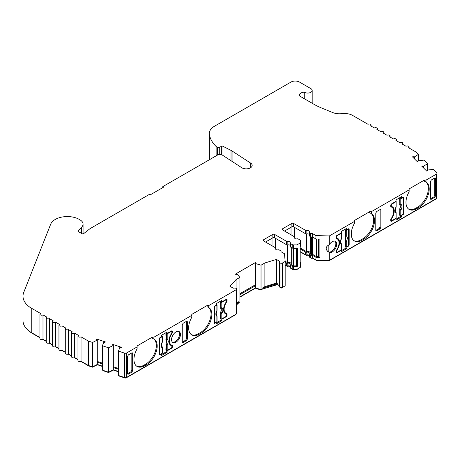 <?xml version="1.0" encoding="UTF-8"?>
<svg xmlns="http://www.w3.org/2000/svg" width="460" height="460" viewBox="0 0 460 460"><rect width="100%" height="100%" fill="white"/><g stroke="black" fill="none" stroke-linecap="round" stroke-linejoin="round"><path stroke-width="0.69" d="M219.282 154.411L219.282 147.528L221.346 146.332A1.196 0.69 180 0 1 222.979 146.303L231.035 150.403A11.954 6.9 180 0 1 231.581 150.702A11.954 6.9 180 0 1 232.076 151.001L250.671 163.116A5.974 3.45 180 0 1 252.172 165.405A5.974 3.45 180 0 1 248.486 168.59A5.974 3.45 180 0 1 241.971 167.842A5.974 3.45 180 0 1 241.724 167.693L222.163 154.945A2.99 1.725 180 0 0 217.816 154.87L162.788 186.639L163.633 187.128L150.109 194.936L149.264 194.448L90.424 228.419A5.974 3.45 180 0 0 89.844 228.81L83.743 233.571A1.196 0.69 180 0 1 81.938 233.651L78.286 231.541A1.196 0.69 180 0 1 77.935 231.052A1.196 0.69 180 0 1 78.096 230.707L81.662 227.148A10.482 6.049 0 0 0 83.064 224.118A10.482 6.049 0 0 0 79.994 219.84L78.729 219.109A10.482 6.049 180 0 0 77.631 218.558A17.095 9.867 0 0 0 50.663 224.238L23.747 292.364A29.883 17.25 0 0 0 23 296.2A29.883 17.25 0 0 0 31.751 308.401L40.463 313.427A1.794 1.035 180 0 0 39.934 314.157L39.934 338.56A1.794 1.035 180 0 0 41.043 339.514A1.794 1.035 180 0 0 42.998 339.29L42.998 314.893A1.794 1.035 180 0 1 41.043 315.117A1.794 1.035 180 0 1 39.934 314.157M299.776 96.088L299.776 93.978A5.675 3.277 180 0 1 304.261 92.132A4.479 2.587 0 0 0 304.531 92.305A4.479 2.587 0 0 0 309.419 92.862A4.479 2.587 0 0 0 312.185 90.471A4.479 2.587 0 0 0 310.874 88.642L299.46 82.058A5.974 3.45 180 0 0 291.007 82.058L214.544 126.201A17.928 10.35 0 0 0 209.294 133.521A17.928 10.35 0 0 0 209.38 134.515A50.197 28.98 0 0 0 216.125 146.475L217.499 147.47A1.196 0.69 180 0 0 217.591 147.528A1.196 0.69 180 0 0 219.282 147.528M309.097 234.399A1.794 1.035 0 0 0 308.781 234.146A1.794 1.035 0 0 0 306.854 233.916A1.196 0.69 180 0 1 305.572 233.761L293.566 226.826A1.196 0.69 0 0 0 291.876 226.826L284.556 231.058M285.16 261.447L285.16 285.844L282.538 287.356L282.538 262.959L285.16 261.447L284.481 253.73L280.939 251.683A1.794 1.035 0 0 0 281.008 251.396A1.794 1.035 0 0 0 280.485 250.665L279.306 249.981A1.196 0.69 0 0 0 278.024 249.826A1.794 1.035 180 0 1 275.575 248.866A1.794 1.035 180 0 1 275.701 248.486A1.196 0.69 0 0 0 275.781 248.233A1.196 0.69 0 0 0 275.431 247.744L263.425 240.816A1.196 0.69 180 0 1 263.074 240.327A1.196 0.69 180 0 1 263.425 239.838L272.861 234.393A1.196 0.69 180 0 1 274.551 234.393L286.557 241.322A1.196 0.69 0 0 0 287.839 241.477A1.794 1.035 180 0 1 289.765 241.713A1.794 1.035 180 0 1 290.289 242.443A1.794 1.035 180 0 1 290.162 242.822A1.196 0.69 0 0 0 290.082 243.07A1.196 0.69 0 0 0 290.433 243.558L292.198 244.576A1.794 1.035 0 0 0 293.463 244.881L296.947 244.881L300.61 242.765L300.61 240.752A1.794 1.035 0 0 0 300.087 240.022L298.322 239.005A1.196 0.69 0 0 0 297.039 238.849A1.794 1.035 180 0 1 294.596 237.889A1.794 1.035 180 0 1 294.716 237.509A1.196 0.69 0 0 0 294.797 237.256A1.196 0.69 0 0 0 294.452 236.768L282.44 229.833A1.196 0.69 180 0 1 282.089 229.344A1.196 0.69 180 0 1 282.44 228.861L291.876 223.41A1.196 0.69 180 0 1 293.566 223.41L305.572 230.345A1.196 0.69 0 0 0 306.854 230.5A1.794 1.035 180 0 1 308.781 230.73A1.794 1.035 180 0 1 309.304 231.46A1.794 1.035 180 0 1 309.183 231.84A1.196 0.69 0 0 0 309.097 232.093A1.196 0.69 0 0 0 309.448 232.582L310.626 233.26A1.794 1.035 0 0 0 312.397 233.525L315.94 235.572L329.303 235.957L354.447 221.444L354.447 220.466L369.662 211.686L371.352 211.686L409.13 189.871L409.13 188.899L424.344 180.113L426.035 180.113L436.477 174.087L436.477 198.484L329.303 260.354L329.303 252.344A6.273 3.622 120 0 0 334.075 250.447A6.273 3.622 120 0 0 336.697 244.254A6.273 3.622 120 0 0 335.397 241.379A6.273 3.622 120 0 0 329.303 244.703L329.303 235.957M290.082 245.375A1.794 1.035 0 0 0 289.765 245.128A1.794 1.035 0 0 0 287.839 244.892A1.196 0.69 180 0 1 286.557 244.737L274.551 237.808A1.196 0.69 0 0 0 272.861 237.808L265.535 242.035M126.672 377.344L126.672 352.947L137.114 346.921L137.114 345.943L152.323 337.163L154.014 337.163L191.797 315.347L191.797 317.273A15.237 8.797 120 0 0 191.78 334.891A15.237 8.797 120 0 0 199.398 334.138L201.089 333.161A15.237 8.797 120 0 0 211.864 314.496A15.237 8.797 120 0 0 208.713 307.522A15.237 8.797 120 0 0 208.696 307.51L207.006 306.636L207.006 305.589L208.696 305.589L236.055 289.794L236.055 314.197L126.672 377.344A1.794 1.035 180 0 1 124.505 377.51L118.473 375.498L118.473 351.101L124.505 353.113L124.505 377.51M191.371 334.627A15.237 8.797 120 0 0 198.553 333.649L200.244 332.672A15.237 8.797 120 0 0 211.025 314.007A15.237 8.797 120 0 0 208.144 307.205M137.114 346.921L137.114 348.841A15.237 8.797 120 0 0 137.097 366.459A15.237 8.797 120 0 0 144.722 365.706L146.412 364.728A15.237 8.797 120 0 0 157.188 346.064A15.237 8.797 120 0 0 154.031 339.089A15.237 8.797 120 0 0 154.014 339.083L152.323 338.209L152.323 337.163M136.689 366.195A15.237 8.797 120 0 0 143.876 365.217L145.567 364.24A15.237 8.797 120 0 0 156.342 345.581A15.237 8.797 120 0 0 153.462 338.773M171.551 339.601A6.273 3.622 120 0 0 172.851 342.476A6.273 3.622 120 0 0 177.686 340.791A6.273 3.622 120 0 0 180.429 334.478A6.273 3.622 120 0 0 179.13 331.603A6.273 3.622 120 0 0 174.294 333.287A6.273 3.622 120 0 0 171.551 339.601M172.46 342.183A6.273 3.622 120 0 0 177.117 340.003A6.273 3.622 120 0 0 179.584 333.989A6.273 3.622 120 0 0 178.675 331.413M299.776 93.978L299.264 95.795L313.973 104.288A59.76 34.506 180 0 0 321.597 108.008L332.494 112.481A11.954 6.9 180 0 0 341.86 113.614A11.954 6.9 0 0 1 352.745 115.495L368.023 124.309A1.794 1.035 180 0 1 370.559 124.309A1.794 1.035 180 0 1 371.082 125.045A1.794 1.035 180 0 1 370.559 125.775L374.359 127.972A1.794 1.035 180 0 1 376.895 127.972A1.794 1.035 180 0 1 377.418 128.702A1.794 1.035 180 0 1 376.895 129.432L380.702 131.629A1.794 1.035 180 0 1 383.237 131.629A1.794 1.035 180 0 1 383.761 132.365A1.794 1.035 180 0 1 383.237 133.095L387.038 135.292A1.794 1.035 180 0 1 389.574 135.292A1.794 1.035 180 0 1 390.097 136.022A1.794 1.035 180 0 1 389.574 136.752L393.375 138.949A1.794 1.035 180 0 1 395.91 138.949A1.794 1.035 180 0 1 396.44 139.685A1.794 1.035 180 0 1 395.91 140.415L399.717 142.612A1.794 1.035 180 0 1 402.247 142.612A1.794 1.035 180 0 1 402.776 143.342A1.794 1.035 180 0 1 402.253 144.072L406.053 146.268A1.794 1.035 180 0 1 408.589 146.268A1.794 1.035 180 0 1 409.112 147.004A1.794 1.035 180 0 1 408.589 147.735L415.65 151.811A1.794 1.035 180 0 1 415.938 152.024L418.33 154.416L414.103 157.119A2.99 1.725 180 0 0 413.109 156.653L412.47 156.866L417.398 161.799L418.036 161.586A2.99 1.725 180 0 0 418.042 161.483A2.99 1.725 180 0 0 417.841 160.856L417.841 161.65M339.026 242.914A8.964 5.175 -60 0 1 336.415 250.338A1.196 0.69 120 0 0 336.065 251.327L336.065 252.304A1.196 0.69 120 0 0 336.312 252.85A1.196 0.69 120 0 0 336.91 252.793L341.349 250.234L341.349 251.695L347.012 248.429L347.012 246.962L348.318 246.203A1.196 0.69 120 0 0 349.163 244.743L349.163 229.373A1.196 0.69 120 0 0 348.916 228.827A1.196 0.69 120 0 0 348.318 228.884L347.012 229.638L347.012 228.177L341.349 231.443L341.349 232.909L336.91 235.474A1.196 0.69 120 0 0 336.065 236.934L336.065 237.912A1.196 0.69 120 0 0 336.312 238.458A1.196 0.69 120 0 0 336.415 238.498A8.964 5.175 -60 0 1 337.168 238.809A8.964 5.175 -60 0 1 339.026 242.914M393.708 211.341A8.964 5.175 -60 0 1 391.098 218.77A1.196 0.69 120 0 0 390.747 219.759L390.747 220.737A1.196 0.69 120 0 0 390.994 221.283A1.196 0.69 120 0 0 391.592 221.225L396.031 218.661L396.031 220.127L401.695 216.855L401.695 215.395L403 214.636A1.196 0.69 120 0 0 403.846 213.17L403.846 197.8A1.196 0.69 120 0 0 403.598 197.254A1.196 0.69 120 0 0 403 197.311L401.695 198.07L401.695 196.604L396.031 199.876L396.031 201.342L391.592 203.901A1.196 0.69 120 0 0 390.747 205.367L390.747 206.344A1.196 0.69 120 0 0 390.994 206.891A1.196 0.69 120 0 0 391.098 206.931A8.964 5.175 -60 0 1 391.851 207.242A8.964 5.175 -60 0 1 393.708 211.341M409.13 189.871L409.13 191.791A15.237 8.797 120 0 0 409.118 209.415A15.237 8.797 120 0 0 416.737 208.662L418.428 207.684A15.237 8.797 120 0 0 429.203 189.02A15.237 8.797 120 0 0 426.046 182.045L424.344 181.159L424.344 180.113M426.046 182.045A15.237 8.797 120 0 0 426.035 182.033L426.035 180.113M408.704 209.15A15.237 8.797 120 0 0 415.892 208.173L417.582 207.195A15.237 8.797 120 0 0 428.358 188.531A15.237 8.797 120 0 0 425.477 181.729M354.447 221.444L354.447 223.364A15.237 8.797 120 0 0 354.436 240.982A15.237 8.797 120 0 0 362.054 240.229L363.745 239.252A15.237 8.797 120 0 0 374.52 220.587A15.237 8.797 120 0 0 371.364 213.612L369.662 212.733L369.662 211.686M371.364 213.612A15.237 8.797 120 0 0 371.352 213.607L371.352 211.686M354.022 240.718A15.237 8.797 120 0 0 361.209 239.74L362.9 238.763A15.237 8.797 120 0 0 373.675 220.098A15.237 8.797 120 0 0 370.8 213.296M327.664 251.407L328.837 251.988A6.273 3.622 120 0 0 333.448 249.717A6.273 3.622 120 0 0 335.852 243.765A6.273 3.622 120 0 0 334.949 241.189M329.303 244.703C327.284 245.68 326.243 246.922 326.192 248.434C326.243 249.947 327.284 251.252 329.303 252.344L328.929 252.137M290.082 266.357A1.794 1.035 0 0 0 289.765 266.11A1.794 1.035 0 0 0 287.839 265.874A1.196 0.69 180 0 1 286.557 265.719L285.16 264.914M287.839 265.874L287.839 263.195A1.794 1.035 180 0 1 289.765 263.425A1.794 1.035 180 0 1 290.289 264.155A1.794 1.035 180 0 1 290.162 264.534A1.196 0.69 180 0 0 290.082 264.787L290.082 267.467A1.196 0.69 180 0 0 290.433 267.956L290.433 265.276A1.196 0.69 180 0 1 290.082 264.787M309.097 255.38A1.794 1.035 0 0 0 308.781 255.127A1.794 1.035 0 0 0 306.854 254.897A1.196 0.69 180 0 1 305.572 254.742L300.19 251.631M306.854 254.897L306.854 252.212A1.794 1.035 180 0 1 308.781 252.442A1.794 1.035 180 0 1 309.304 253.178A1.794 1.035 180 0 1 309.183 253.558A1.196 0.69 180 0 0 309.097 253.805L309.097 256.49A1.196 0.69 180 0 0 309.448 256.979L309.448 254.294A1.196 0.69 180 0 1 309.097 253.805M167.187 350.416A0.598 0.345 0 0 1 166.382 350.44L165.882 350.198L166.031 343.58A3.778 2.185 120 0 0 166.514 341.533A3.778 2.185 120 0 0 166.031 340.043L166.382 339.279A0.598 0.345 0 0 0 167.187 339.261C168.521 340.394 168.521 342.303 167.187 344.983L167.187 350.416L171.235 348.076A0.897 0.517 -60 0 0 171.867 346.984L171.867 346.248A1.196 0.69 120 0 0 171.62 345.702A1.196 0.69 120 0 0 171.534 345.661A9.263 5.348 -60 0 1 170.833 345.368A9.263 5.348 -60 0 1 171.534 333.563A1.196 0.69 -60 0 0 171.867 332.586L171.867 331.855A0.897 0.517 -60 0 0 171.683 331.441A0.897 0.517 -60 0 0 171.235 331.487L167.187 333.828A0.598 0.345 180 0 1 166.382 333.845L165.882 333.603L166.589 333.195M221.869 318.849A0.598 0.345 0 0 1 221.059 318.866L220.564 318.625L220.714 312.012A3.778 2.185 120 0 0 221.197 309.965A3.778 2.185 120 0 0 220.714 308.476L221.059 307.711A0.598 0.345 0 0 0 221.869 307.688C223.203 308.827 223.203 310.736 221.869 313.415L221.869 318.849L225.917 316.509A0.897 0.517 -60 0 0 226.55 315.41L226.55 314.68A1.196 0.69 120 0 0 226.303 314.134A1.196 0.69 120 0 0 226.216 314.094A9.263 5.348 -60 0 1 225.515 313.795A9.263 5.348 -60 0 1 226.216 301.99A1.196 0.69 -60 0 0 226.55 301.018L226.55 300.282A0.897 0.517 -60 0 0 226.366 299.874A0.897 0.517 -60 0 0 225.917 299.92L221.869 302.254A0.598 0.345 180 0 1 221.059 302.277L220.564 302.036L221.271 301.628M336.139 236.492L336.593 236.75L336.593 237.486A1.196 0.69 120 0 0 336.841 238.033A1.196 0.69 120 0 0 336.933 238.067A9.263 5.348 -60 0 1 337.634 238.366A9.263 5.348 -60 0 1 339.555 242.61A9.263 5.348 -60 0 1 336.933 250.171L336.645 250.004M338.468 240.241A9.263 5.348 120 0 0 337.191 238.159M345.121 236.647L345.471 235.882A0.598 0.345 0 0 0 346.276 235.859C347.616 236.998 347.616 238.907 346.276 241.586L345.736 240.816L345.316 241.005L345.121 240.183A3.778 2.185 120 0 0 345.604 238.136A3.778 2.185 120 0 0 345.121 236.647L344.971 230.207L346.483 229.333M390.822 204.918L391.276 205.183L391.276 205.913A1.196 0.69 120 0 0 391.523 206.459A1.196 0.69 120 0 0 391.615 206.5A9.263 5.348 -60 0 1 392.317 206.799A9.263 5.348 -60 0 1 394.231 211.036A9.263 5.348 -60 0 1 391.615 218.603L391.322 218.437M393.15 208.667A9.263 5.348 120 0 0 391.874 206.586M399.803 205.079L400.154 204.309A0.598 0.345 0 0 0 400.959 204.292C402.293 205.43 402.293 207.339 400.959 210.019L400.418 209.242L399.999 209.438L399.803 208.616A3.778 2.185 120 0 0 400.286 206.569A3.778 2.185 120 0 0 399.803 205.079L399.654 198.639L401.166 197.765M310.293 236.486L310.293 253.805L311.472 254.489A0.598 0.345 0 0 0 312.478 254.311L316.463 256.611L318.636 256.674L318.636 239.062M310.293 252.546A2.99 1.725 0 0 0 309.626 251.959A2.99 1.725 0 0 0 306.417 251.568L306.417 233.962M291.278 247.463L291.278 264.787L293.043 265.805A0.598 0.345 0 0 0 293.463 265.903L296.522 265.863L297.367 266.351L297.367 248.055L296.947 248.296L296.947 244.881M291.278 263.528A2.99 1.725 0 0 0 290.611 262.936A2.99 1.725 0 0 0 287.402 262.551L287.402 244.944M118.473 369.299L113.327 367.58L113.327 345.379A2.99 1.725 180 0 1 113.079 345.253A2.99 1.725 180 0 1 112.522 344.804L112.89 344.436L112.89 345.132M102.436 366.148L97.29 364.429L92.609 366.873L88.464 365.487L88.464 341.09L92.609 342.47L97.29 340.032L97.29 362.233L102.436 363.952M97.29 340.032A2.99 1.725 180 0 1 97.037 339.905A2.99 1.725 180 0 1 96.479 339.457L96.853 339.089L96.853 339.785M236.055 289.794A1.794 1.035 180 0 0 236.578 289.064A1.794 1.035 180 0 0 236.078 288.345A1.794 1.035 180 0 0 234.18 288.132A1.196 0.69 180 0 1 232.898 287.977L229.937 286.264L236.072 279.594L239.913 277.38L237.044 274.137A2.99 1.725 180 0 1 235.876 274.436L235.353 274.137L255.421 262.551L255.944 262.85A2.99 1.725 180 0 1 255.421 263.528L261.038 265.184L264.874 262.965L276.42 259.428L279.381 261.136A1.196 0.69 180 0 1 279.732 261.625A1.196 0.69 180 0 1 279.651 261.878A1.794 1.035 180 0 0 279.525 262.257L279.525 286.655A1.794 1.035 0 0 0 280.025 287.373A1.794 1.035 0 0 0 282.538 287.356M282.538 262.959A1.794 1.035 180 0 1 280.025 262.976A1.794 1.035 180 0 1 279.525 262.257M422.372 166.767L422.372 165.916L421.734 166.129L426.661 171.057L427.3 170.844A2.99 1.725 180 0 0 427.305 170.746A2.99 1.725 180 0 0 427.098 170.114L433.28 169.355L436.758 172.833A1.794 1.035 180 0 1 437 173.351A1.794 1.035 180 0 1 436.477 174.087M422.372 165.916A2.99 1.725 180 0 1 423.367 166.382L427.599 163.674L424.016 160.091L417.841 160.856M299.218 95.392L299.264 95.795M42.998 314.893L46.799 317.089A1.794 1.035 180 0 0 46.276 317.82L46.276 342.217A1.794 1.035 0 0 0 47.38 343.171A1.794 1.035 0 0 0 49.335 342.947L49.335 318.55A1.794 1.035 180 0 1 47.38 318.774A1.794 1.035 180 0 1 46.276 317.82M49.335 318.55L53.136 320.747A1.794 1.035 180 0 0 52.612 321.477L52.612 345.874A1.794 1.035 0 0 0 53.716 346.834A1.794 1.035 0 0 0 55.671 346.61L55.671 322.213A1.794 1.035 180 0 1 53.716 322.437A1.794 1.035 180 0 1 52.612 321.477M55.671 322.213L59.478 324.409A1.794 1.035 180 0 0 58.949 325.139L58.949 349.537A1.794 1.035 0 0 0 60.059 350.491A1.794 1.035 0 0 0 62.014 350.267L62.014 325.87A1.794 1.035 180 0 1 60.059 326.094A1.794 1.035 180 0 1 58.949 325.139M62.014 325.87L65.814 328.066A1.794 1.035 180 0 0 65.291 328.796L65.291 353.194A1.794 1.035 0 0 0 66.395 354.154A1.794 1.035 0 0 0 68.35 353.93L68.35 329.532A1.794 1.035 180 0 1 66.395 329.757A1.794 1.035 180 0 1 65.291 328.796M68.35 329.532L72.151 331.723A1.794 1.035 180 0 0 71.628 332.459L71.628 356.856A1.794 1.035 0 0 0 72.737 357.811A1.794 1.035 0 0 0 74.687 357.587L74.687 333.19A1.794 1.035 180 0 1 72.737 333.414A1.794 1.035 180 0 1 71.628 332.459M74.687 333.19L78.493 335.386A1.794 1.035 180 0 0 77.97 336.116L77.97 360.513A1.794 1.035 0 0 0 79.074 361.474A1.794 1.035 0 0 0 81.029 361.249L81.029 336.846A1.794 1.035 180 0 1 79.074 337.071A1.794 1.035 180 0 1 77.97 336.116M81.029 336.846L88.09 340.929L88.09 365.326A1.794 1.035 0 0 0 88.464 365.487M88.464 341.09A1.794 1.035 180 0 1 88.09 340.929M118.473 371.496L113.327 369.777L108.64 372.221L102.436 370.15L102.436 345.753L103.753 342.188A2.99 1.725 180 0 0 105.018 342.303L105.386 341.935L96.853 339.089M102.436 345.753L108.64 347.823L113.327 345.379M118.473 351.101L119.795 347.536A2.99 1.725 180 0 0 121.06 347.651L121.428 347.283L112.89 344.436M126.672 352.947A1.794 1.035 180 0 1 124.505 353.113M191.797 315.347L191.797 314.375L207.006 305.589M167.118 333.5L167.118 332.039L161.454 335.305L161.454 336.772L160.143 337.525A1.196 0.69 120 0 0 159.298 338.991L159.298 354.361A1.196 0.69 120 0 0 159.545 354.907A1.196 0.69 120 0 0 160.143 354.85L161.454 354.091L161.454 355.557L167.118 352.285L167.118 350.825L171.551 348.26A1.196 0.69 120 0 0 172.396 346.8L172.396 345.822A1.196 0.69 120 0 0 172.149 345.276A1.196 0.69 120 0 0 172.052 345.23A8.964 5.175 -60 0 1 171.298 344.925A8.964 5.175 -60 0 1 172.052 333.397A1.196 0.69 120 0 0 172.396 332.402L172.396 331.43A1.196 0.69 120 0 0 172.149 330.878A1.196 0.69 120 0 0 171.551 330.941L167.118 333.5L166.273 333.011L166.273 332.528M216.137 323.99L221.8 320.718L221.8 319.251L226.234 316.693A1.196 0.69 120 0 0 227.079 315.226L227.079 314.249A1.196 0.69 120 0 0 226.832 313.703A1.196 0.69 120 0 0 226.734 313.662A8.964 5.175 -60 0 1 225.981 313.352A8.964 5.175 -60 0 1 226.734 301.823A1.196 0.69 120 0 0 227.079 300.834L227.079 299.857A1.196 0.69 120 0 0 226.832 299.31A1.196 0.69 120 0 0 226.234 299.368L221.8 301.933L221.8 300.466L216.137 303.738L216.137 305.198L214.826 305.957A1.196 0.69 120 0 0 213.98 307.418L213.98 322.793A1.196 0.69 120 0 0 214.228 323.34A1.196 0.69 120 0 0 214.826 323.276L216.137 322.523L216.137 323.99M208.696 307.51L208.696 305.589M154.014 339.083L154.014 337.163M132.675 353.389L132.451 352.854L131.83 352.895L128.415 354.867L127.57 356.339L127.57 373.652L128.415 374.147L131.83 372.169L132.675 370.702L132.675 353.389L131.899 352.86M127.845 374.216L128.415 374.147L127.575 373.744L130.985 371.766L131.83 370.3L131.83 352.895M187.358 321.816L187.134 321.281L186.513 321.327L183.097 323.299L182.252 324.766L182.252 342.085L183.097 342.573L186.513 340.601L187.358 339.135L187.358 321.816L186.582 321.293M182.528 342.648L183.097 342.573L182.252 342.171L185.667 340.199L186.513 338.732L186.513 321.327M191.797 314.375L191.797 317.273M137.114 345.943L137.114 348.841M39.934 337.519L31.751 332.798L31.751 308.401M23 296.2L23 320.597A29.883 17.25 0 0 0 31.751 332.798M162.788 186.639L162.788 187.617M209.294 133.521L209.294 157.918A17.928 10.35 0 0 0 209.38 158.913A50.197 28.98 0 0 0 209.518 159.66M216.125 155.848L216.125 146.475M304.261 92.132L304.261 98.681M431.313 179.992L430.468 181.458L430.468 198.772L431.313 199.266L434.734 197.294L435.574 195.828L435.574 178.509L435.355 177.974L434.734 178.02L431.313 179.992M430.744 199.341L431.313 199.266L430.474 198.864L433.889 196.892L434.734 195.425L434.734 178.02M376.631 211.56L375.785 213.032L375.785 230.345L376.631 230.834L380.052 228.861L380.897 227.395L380.897 210.082L380.673 209.547L380.052 209.587L376.631 211.56M376.067 230.908L376.631 230.834L375.791 230.437L379.207 228.459L380.052 226.993L380.052 209.587M329.303 260.354L315.94 259.969L315.94 257.284L319.895 257.399L319.895 239.102L315.94 238.987L315.94 235.572M315.94 238.987L312.397 236.94L312.397 233.525M312.397 236.94A1.794 1.035 180 0 1 310.626 236.676L309.448 235.997A1.196 0.69 180 0 1 309.097 235.508L309.097 232.093M300.61 242.765L300.61 246.18L300.19 246.428L300.19 264.724L300.61 264.477L300.61 267.162L296.947 269.278L293.463 269.278A1.794 1.035 180 0 1 292.198 268.973L290.433 267.956M296.947 248.296L293.463 248.296A1.794 1.035 180 0 1 292.198 247.992L290.433 246.974A1.196 0.69 180 0 1 290.082 246.485L290.082 243.07M264.874 262.965L264.874 286.632L276.42 283.095L276.42 259.428M239.913 294.682L255.421 285.729L255.421 262.551M239.913 293.704L255.421 284.752M236.072 288.345L236.072 279.594M172.396 331.43L171.551 330.941L171.551 331.367M169.148 343.005A8.964 5.175 120 0 0 170.453 344.436L171.298 344.925M171.551 345.661L171.551 345.334A1.196 0.69 120 0 0 171.505 345.034M166.549 350.497L167.118 350.825M166.273 350.382L166.273 351.802L167.118 352.285M166.273 351.802L161.454 354.579M161.138 353.912L161.454 354.091M159.672 354.148L159.298 354.361L160.143 354.85M221.8 319.251L221.225 318.924M216.137 323.012L220.955 320.229L220.955 318.815M220.955 320.229L221.8 320.718M215.82 322.339L216.137 322.523M214.826 323.276L213.98 322.793L214.354 322.575M221.8 301.933L220.955 301.444L220.955 300.955M227.079 299.857L226.234 299.368L226.234 299.799M223.83 311.437A8.964 5.175 120 0 0 225.136 312.869L225.981 313.352M226.234 314.094L226.234 313.76A1.196 0.69 120 0 0 226.188 313.461M437 173.351L437 197.748A1.794 1.035 180 0 1 436.477 198.484M315.94 259.969L312.397 257.922A1.794 1.035 180 0 1 310.626 257.657L309.448 256.979M279.525 285.637A1.196 0.69 0 0 0 279.381 285.539L277.305 284.337L261.038 289.582L255.421 287.925L239.913 296.878M239.913 277.38L239.913 301.777L236.578 304.917M236.578 289.064L236.578 313.461A1.794 1.035 180 0 1 236.055 314.197M88.09 365.326L81.029 361.249M77.97 359.478L74.687 357.587M71.628 355.822L68.35 353.93M65.291 352.159L62.014 350.267M58.949 348.502L55.671 346.61M52.612 344.839L49.335 342.947M46.276 341.182L42.998 339.29M347.012 229.638L346.167 229.155L346.167 228.666M349.163 229.373L348.318 228.884L348.318 229.31M346.696 246.778L347.012 246.962M346.167 247.072L346.167 247.94L347.012 248.429M346.167 247.94L341.349 250.717M341.032 250.05L341.349 250.234M336.438 252.091L336.065 252.304L336.91 252.793M337.168 238.809L336.323 238.32A8.964 5.175 120 0 0 336.116 238.211M401.695 216.855L400.85 216.367L396.031 219.15M395.715 218.477L396.031 218.661M391.592 221.225L390.747 220.737L391.121 220.524M391.851 207.242L391.006 206.753A8.964 5.175 120 0 0 390.799 206.643M400.85 197.093L400.85 197.581L401.695 198.07M403.846 197.8L403 197.311L403 197.742M401.373 215.211L401.695 215.395M400.85 215.498L400.85 216.367M319.895 257.399L318.636 256.674M312.397 257.922L312.397 255.237L315.94 257.284M277.305 284.337L277.305 283.607L276.42 283.095M277.305 283.607L261.993 288.299L264.874 286.632M261.038 289.582L261.038 265.184M261.993 288.299L261.993 289.029M238.958 302.329L238.958 301.593L236.578 302.973M238.958 301.593L236.578 304.186M170.43 345.086A9.263 5.348 120 0 0 170.689 345.178A1.196 0.69 -60 0 1 170.775 345.213A1.196 0.69 -60 0 1 170.855 345.276M166.031 340.043L165.882 333.603M161.454 336.162L162.219 336.248A0.598 0.345 180 0 1 162.184 336.714L160.459 337.709A0.897 0.517 120 0 0 159.827 338.807L159.827 353.935A0.897 0.517 -60 0 0 160.011 354.344A0.897 0.517 -60 0 0 160.459 354.298L162.184 353.303A0.598 0.345 0 0 0 162.363 353.061L162.363 347.628A0.598 0.345 180 0 1 162.184 347.869C160.85 346.736 160.85 344.827 162.184 342.148L162.161 342.591L162.184 342.148A0.598 0.345 180 0 0 162.363 341.901L162.225 342.533C161.425 344.724 161.299 345.972 161.839 346.271L162.184 346.777L162.184 353.303M225.107 313.519A9.263 5.348 120 0 0 225.371 313.605A1.196 0.69 -60 0 1 225.457 313.645A1.196 0.69 -60 0 1 225.538 313.703M220.714 308.476L220.564 302.036M216.137 304.589L216.901 304.675A0.598 0.345 180 0 1 216.867 305.141L215.142 306.141A0.897 0.517 120 0 0 214.509 307.24L214.509 322.362A0.897 0.517 -60 0 0 214.693 322.776A0.897 0.517 -60 0 0 215.142 322.73L216.867 321.735A0.598 0.345 0 0 0 217.045 321.488L217.045 316.06A0.598 0.345 180 0 1 216.867 316.302C215.533 315.163 215.533 313.254 216.867 310.575L216.844 311.023L216.867 310.575A0.598 0.345 180 0 0 217.045 310.333L216.907 310.966C216.108 313.156 215.981 314.398 216.522 314.697L216.867 315.209L216.867 321.735M97.29 362.233L97.29 364.429M113.327 367.58L113.327 369.777M239.913 297.12L255.421 288.167L255.421 285.729M285.16 262.229L286.557 263.039L286.557 265.719M287.839 263.195A1.196 0.69 180 0 1 286.557 263.039M290.433 265.276L292.198 266.294L292.198 268.973M290.703 268.111A0.598 0.345 0 0 0 290.852 268.445L292.617 269.462A1.196 0.69 0 0 0 293.463 269.663L293.463 266.593A1.794 1.035 180 0 1 292.198 266.294M296.947 269.278L296.947 266.593L297.367 266.351M293.463 266.593L296.947 266.593M300.61 264.477L300.61 262.47A1.794 1.035 0 0 0 300.19 261.803M300.19 248.952L305.572 252.057L305.572 254.742M306.854 252.212A1.196 0.69 180 0 1 305.572 252.057M309.448 254.294L310.626 254.972L310.626 257.657M312.397 255.237A1.794 1.035 180 0 1 310.626 254.972M329.067 260.348L329.067 260.734L436.051 198.973A1.196 0.69 0 0 0 436.402 198.524M316.204 259.975L316.204 260.36L329.067 260.734M312.53 257.997L316.204 260.36M309.718 257.134A0.598 0.345 0 0 0 309.873 257.468L311.046 258.146A1.196 0.69 0 0 0 312.53 258.244M309.097 255.559A2.392 1.38 0 0 0 306.636 255.306L306.636 254.932M300.19 251.879L305.998 255.231A0.598 0.345 0 0 0 306.636 255.306M300.012 267.507L296.7 269.663L296.7 269.278M293.463 269.663L296.7 269.663M290.082 266.541A2.392 1.38 0 0 0 287.621 266.288L287.621 265.914M285.16 265.155L286.983 266.208A0.598 0.345 0 0 0 287.621 266.288M284.544 286.195L282.112 287.845A1.196 0.69 0 0 1 280.45 287.862L280.45 287.546M280.128 287.425A1.196 0.69 0 0 0 280.45 287.862M277.414 284.401L279.525 285.861M261.631 289.236L277.414 284.642M260.918 289.547L260.918 289.898L261.631 289.484M256.03 288.173L256.03 288.518L260.918 289.898M255.421 288.167L256.03 288.518M239.189 302.197L238.481 302.847M119.146 375.722L119.146 376.056L124.804 377.942A1.196 0.69 0 0 0 126.247 377.832L235.629 314.68A1.196 0.69 0 0 0 235.98 314.237M113.108 369.978L118.473 371.829M112.683 370.191L113.108 370.041M108.571 372.197L108.571 372.531L112.683 370.467M103.103 370.375L103.103 370.708L108.571 372.531M97.071 364.63L102.436 366.482M96.64 364.843L97.071 364.694M92.535 366.844L92.535 367.178L96.64 365.119M80.799 361.359L88.51 365.809A1.196 0.69 0 0 0 88.757 365.924L92.535 367.178M26.795 329.015A29.285 16.905 0 0 0 32.177 333.287L39.934 337.766M42.768 339.399L46.276 341.423M49.105 343.062L52.612 345.086M55.441 346.719L58.949 348.743M61.784 350.382L65.291 352.406M68.12 354.039L71.628 356.063M74.462 357.702L77.97 359.726M336.76 237.969L336.087 237.584A1.196 0.69 -60 0 1 336.065 237.573M348.318 246.203L346.276 247.02A0.598 0.345 0 0 1 345.471 247.037L344.971 246.796L345.121 240.183M391.443 206.402L390.77 206.011A1.196 0.69 -60 0 1 390.747 206.005M403 214.636L402.684 214.452L400.959 215.447A0.598 0.345 0 0 1 400.154 215.47L399.654 215.228L399.803 208.616M328.837 251.988L328.837 244.939M316.463 238.999L316.463 256.611M300.19 247.974L306.417 251.568M285.137 261.24L287.402 262.551M280.025 262.976L280.025 287.373M255.679 288.069L255.679 263.672M165.882 344.224L166.227 344.402L166.031 343.58M166.382 345.006L166.227 344.402L166.646 344.212L167.187 344.983A0.598 0.345 -0 0 1 166.382 345.006L166.382 350.44M220.564 312.656L220.909 312.834L220.714 312.012M221.059 313.433L220.909 312.834L221.329 312.645L221.869 313.415A0.598 0.345 -0 0 1 221.059 313.433L221.059 318.866M97.29 361.439L102.436 363.153M113.327 366.787L118.473 368.5M336.139 250.884L336.593 251.148A1.196 0.69 -60 0 1 336.933 250.171M336.593 251.148L336.593 251.879L336.065 251.574M341.337 244.024A0.598 0.345 180 0 1 341.452 244.231L341.452 249.665A0.598 0.345 0 0 1 341.28 249.906L337.226 252.247A0.897 0.517 -60 0 1 336.777 252.287A0.897 0.517 -60 0 1 336.593 251.879M341.349 232.875A0.598 0.345 180 0 1 341.28 233.318L337.226 235.652L336.91 235.474M336.593 236.75A0.897 0.517 -60 0 1 337.226 235.652M345.471 247.037L345.471 241.609L344.971 240.827M348.001 246.025A0.897 0.517 120 0 0 348.64 244.927L348.64 229.799A0.897 0.517 -60 0 0 348.45 229.39A0.897 0.517 -60 0 0 348.001 229.431L346.276 230.431A0.598 0.345 180 0 1 345.471 230.448L344.971 230.207M390.822 219.316L391.276 219.575A1.196 0.69 -60 0 1 391.615 218.603M391.276 219.575L391.276 220.311L390.747 220.001M396.02 212.457A0.598 0.345 180 0 1 396.135 212.658L396.135 218.092A0.598 0.345 0 0 1 395.956 218.339L391.909 220.673A0.897 0.517 -60 0 1 391.46 220.719A0.897 0.517 -60 0 1 391.276 220.311M396.031 201.308A0.598 0.345 180 0 1 395.956 201.744L391.909 204.085L391.592 203.901M391.276 205.183A0.897 0.517 -60 0 1 391.909 204.085M400.154 215.47L400.154 210.036L399.654 209.26M402.684 214.452A0.897 0.517 120 0 0 403.316 213.354L403.316 198.231A0.897 0.517 -60 0 0 403.132 197.817A0.897 0.517 -60 0 0 402.684 197.863L400.959 198.858A0.598 0.345 180 0 1 400.154 198.881L399.654 198.639M312.478 236.986L312.478 254.311M165.882 339.578L166.227 339.733A0.598 0.466 47.9 0 0 166.646 340.003L167.187 339.261L167.187 333.828M166.646 344.212L166.112 343.62A3.789 2.185 -60 0 0 166.595 341.573A3.789 2.185 -60 0 0 166.112 340.078L166.646 340.003M162.219 341.682A0.598 0.345 180 0 1 162.363 341.901L162.363 336.467M162.248 347.426A0.598 0.345 180 0 1 162.363 347.628L162.092 346.788M161.719 346.161L162.161 346.805M220.564 308.004L220.909 308.166A0.598 0.466 47.9 0 0 221.329 308.43L221.869 307.688L221.869 302.254M221.329 312.645L220.794 312.053A3.789 2.185 -60 0 0 221.277 310.005A3.789 2.185 -60 0 0 220.794 308.51L221.329 308.43M216.901 310.109A0.598 0.345 180 0 1 217.045 310.333L217.045 304.899M216.93 315.853A0.598 0.345 180 0 1 217.045 316.06L216.775 315.221M216.401 314.588L216.844 315.232M341.182 243.392L341.452 244.231A0.598 0.345 180 0 1 341.28 244.473C339.94 243.34 339.94 241.431 341.28 238.746L341.28 233.318M340.923 242.863L341.274 243.38L341.28 249.906M340.929 242.868L340.935 242.874C340.394 242.575 340.521 241.327 341.314 239.137L341.452 238.504A0.598 0.345 180 0 1 341.28 238.746L341.251 239.194L341.28 238.746M340.808 242.759L341.251 243.403M341.314 238.28A0.598 0.345 180 0 1 341.452 238.504L341.452 233.07M345.471 241.609A0.598 0.345 0 0 0 346.276 241.586L346.276 247.02M344.971 236.175L345.316 236.336A0.598 0.466 47.9 0 0 345.736 236.607L346.276 235.859L346.276 230.431M345.736 240.816L345.201 240.223A3.789 2.185 -60 0 0 345.684 238.177A3.789 2.185 -60 0 0 345.201 236.681L345.736 236.607M395.928 211.807L396.135 212.658A0.598 0.345 180 0 1 395.956 212.905C394.622 211.767 394.622 209.858 395.956 207.178L395.956 201.744M395.606 211.295L395.956 211.807L395.956 218.339M395.611 211.301L395.611 211.301C395.071 211.002 395.203 209.76 395.997 207.569L396.135 206.937A0.598 0.345 180 0 1 395.956 207.178L395.933 207.627L395.956 207.178M395.491 211.192L395.933 211.836M395.997 206.712A0.598 0.345 180 0 1 396.135 206.937L396.135 201.503M400.154 210.036A0.598 0.345 0 0 0 400.959 210.019L400.959 215.447M399.654 204.608L399.999 204.763A0.598 0.466 47.9 0 0 400.418 205.033L400.959 204.292L400.959 198.858M400.418 209.242L399.884 208.656A3.789 2.185 -60 0 0 400.367 206.603A3.789 2.185 -60 0 0 399.884 205.114L400.418 205.033M427.098 170.114L427.098 170.913M296.453 265.903L296.453 248.296M296.522 265.863L296.522 248.296M423.367 166.382L423.367 167.762M113.148 369.961L113.148 345.563M423.677 166.278L423.677 168.072M108.64 372.221L108.64 347.823M427.599 163.674L427.599 169.993M92.609 342.47L92.609 366.873M418.33 160.73L418.33 154.416M97.106 340.216L97.106 364.613M414.42 158.815L414.42 157.015M414.103 158.499L414.103 157.119M413.109 157.504L413.109 156.653M250.671 167.693L250.671 163.116M232.076 161.408L232.076 151.001M217.499 155.054L217.499 147.47M81.662 227.148L81.662 233.49M231.035 150.403L231.035 160.73M222.979 155.48L222.979 146.303M209.38 134.515L209.38 158.913M310.626 233.26L310.626 236.676M309.448 235.997L309.448 232.582M306.854 233.916L306.854 230.5M305.572 230.345L305.572 233.761M293.566 226.826L293.566 223.41M291.876 226.826L291.876 223.41M282.44 229.833L282.44 228.861M294.716 237.509L294.716 238.263M293.463 265.903L293.463 244.881M292.198 244.576L292.198 247.992M290.433 246.974L290.433 243.558M287.839 244.892L287.839 241.477M286.557 241.322L286.557 244.737M274.551 237.808L274.551 234.393M272.861 237.808L272.861 234.393M263.425 240.816L263.425 239.838M275.701 248.486L275.701 249.245M172.396 332.402L171.867 332.097M172.052 333.397L171.73 333.207M172.396 345.822L171.551 345.334M172.396 346.8L171.867 346.495M171.551 348.26L171.235 348.076M227.079 300.834L226.55 300.529M226.734 301.823L226.412 301.639M227.079 314.249L226.234 313.76M227.079 315.226L226.55 314.922M226.234 316.693L225.917 316.509M201.089 333.161L200.244 332.672M199.398 334.138L198.553 333.649M146.412 364.728L145.567 364.24M144.722 365.706L143.876 365.217M132.675 370.702L131.83 370.3M131.83 372.169L130.985 371.766M187.358 339.135L186.513 338.732M186.513 340.601L185.667 340.199M78.096 231.397L78.096 230.707M221.346 154.571L221.346 146.332M348.64 244.438L349.163 244.743M403.846 213.17L403.316 212.865M418.428 207.684L417.582 207.195M416.737 208.662L415.892 208.173M363.745 239.252L362.9 238.763M362.054 240.229L361.209 239.74M435.574 178.509L434.798 177.986M435.574 195.828L434.734 195.425M434.734 197.294L433.889 196.892M380.897 210.082L380.115 209.553M380.897 227.395L380.052 226.993M380.052 228.861L379.207 228.459M279.381 261.136L279.381 285.539M311.046 257.841L311.046 258.146M305.998 254.897L305.998 255.231M292.617 269.157L292.617 269.462M286.983 265.88L286.983 266.208M282.112 287.54L282.112 287.845M126.247 377.528L126.247 377.832M124.804 377.591L124.804 377.942M88.757 365.591L88.757 365.924M88.51 365.504L88.51 365.809M294.411 227.315L294.411 236.745M291.03 234.795L291.03 227.315M275.396 238.291L275.396 247.727M272.015 245.772L272.015 238.291M170.689 345.178L171.534 345.661M170.919 331.303L171.235 331.487M166.382 339.279L166.382 333.845M160.459 337.709L160.143 337.525M159.373 338.548L159.827 338.807M159.298 353.631L159.827 353.935M225.371 313.605L226.216 314.094M225.601 299.736L225.917 299.92M221.059 307.711L221.059 302.277M215.142 306.141L214.826 305.957M214.055 306.975L214.509 307.24M213.98 322.058L214.509 322.362M336.593 237.486L336.065 237.182M347.685 229.252L348.001 229.431M345.471 235.882L345.471 230.448M391.276 205.913L390.747 205.608M402.368 197.679L402.684 197.863M400.154 204.309L400.154 198.881M162.184 336.714L162.184 342.148M216.867 305.141L216.867 310.575M311.472 236.952L311.472 254.489M293.043 265.805L293.043 248.268M312.185 90.471L312.185 103.253M83.064 224.118L83.064 233.835M294.797 237.256L294.797 238.366M275.781 248.233L275.781 249.349M281.008 251.396L281.008 251.723M371.082 125.045L371.082 126.08M170.775 345.213L171.62 345.702M171.183 331.154L171.683 331.441M159.298 353.93L160.011 354.344M225.457 313.645L226.303 314.134M225.866 299.586L226.366 299.874M213.98 322.362L214.693 322.776M377.418 128.702L377.418 129.737M336.065 237.584L336.841 238.033M336.065 251.879L336.777 252.287M347.95 229.097L348.45 229.39M390.747 206.011L391.523 206.459M390.747 220.305L391.46 220.719M402.632 197.53L403.132 197.817M383.761 132.365L383.761 133.4M390.097 136.022L390.097 137.057M396.44 139.685L396.44 140.714M402.776 143.342L402.776 144.377M409.112 147.004L409.112 148.034"/></g></svg>

